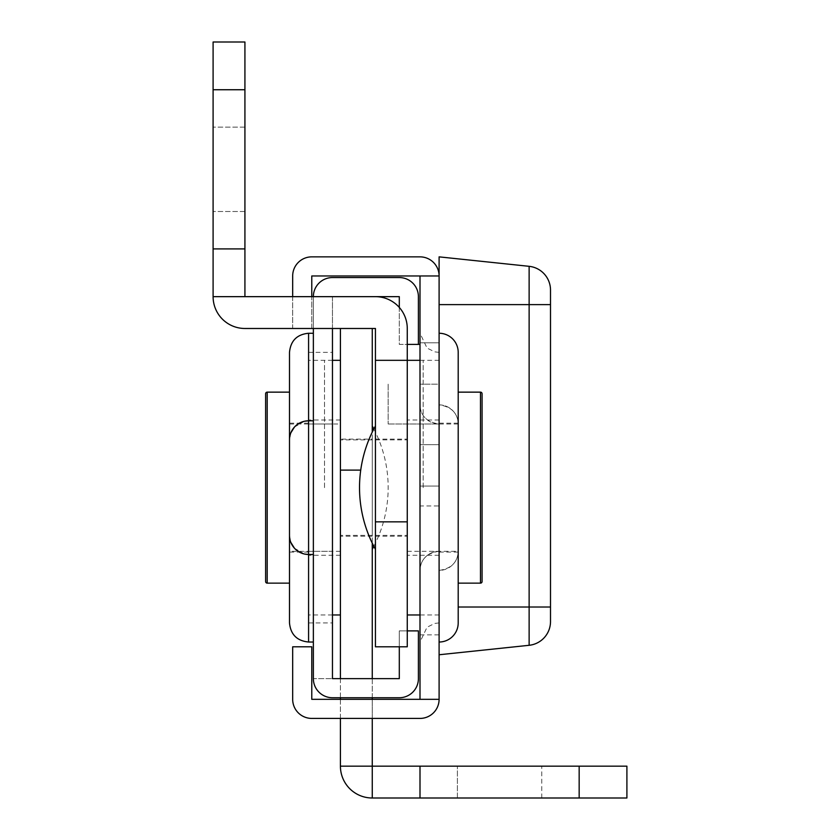 <?xml version="1.0" encoding="UTF-8"?>
<svg xmlns="http://www.w3.org/2000/svg" width="840" height="840" viewBox="0 0 840 840"><rect width="100%" height="100%" fill="white"/><g stroke="black" fill="none" stroke-linecap="round" stroke-linejoin="round"><path stroke-width="0.63" stroke-dasharray="4.2 3.15" d="M439.1 342.804L439.1 486.056L439.1 342.804L439.1 486.056L439.1 342.804L420 342.804L439.1 342.804M420 384.185L420 486.056L420 384.185L420 486.056L420 384.185L439.1 384.185L439.1 622.923L439.1 423.98C426.941 422.289 420.567 415.926 420 404.88A19.1 19.1 0 0 0 439.1 423.98L439.1 344.4L439.1 384.185L439.1 344.4L439.1 384.185L420 384.185M420 505.943L420 634.861L420 505.943L439.1 505.943L439.1 634.861L439.1 505.943M420 634.861L439.1 634.861M458.199 487.641L458.199 423.181L458.199 487.641M420 487.641L420 333.26L420 487.641M439.1 333.26L439.1 642.023L439.1 333.26M458.199 622.923L458.199 352.359M439.1 404.88A19.1 19.1 0 0 1 458.199 423.98C457.685 413.007 451.311 406.644 439.1 404.88A19.1 19.1 0 0 1 458.199 423.98L458.199 551.303C457.685 562.275 451.311 568.638 439.1 570.402A19.1 19.1 0 0 0 458.199 551.303L458.199 423.98L407.264 423.98L407.264 551.303L407.264 423.98M292.677 296.656L292.677 328.482L311.776 328.482L311.776 275.961L420 275.961L420 699.321L311.776 699.321L311.776 646.8L292.677 646.8L292.677 699.321A19.1 19.1 0 0 0 311.776 718.421L420 718.421A19.1 19.1 0 0 0 439.1 699.321L439.1 275.961A19.1 19.1 0 0 0 420 256.861L311.776 256.861A19.1 19.1 0 0 0 292.677 275.961L292.677 328.482L311.776 328.482L311.776 296.656M439.1 551.303C426.941 552.993 420.567 559.367 420 570.402A19.1 19.1 0 0 1 439.1 551.303A19.1 19.1 0 0 0 420 570.402M289.495 487.641L289.495 423.181L289.495 535.385L290.84 542.43M313.362 296.656A19.1 19.1 0 0 1 332.462 277.557L399.305 277.557A19.1 19.1 0 0 1 418.404 296.656L418.404 344.4L399.305 344.4L399.305 296.656L332.462 296.656L332.462 487.641L332.462 352.359L332.462 423.98L308.584 423.98L308.584 622.923L308.584 352.359L308.584 423.98L332.462 423.98L332.462 678.636L313.362 678.636L313.362 296.656L332.462 296.656L313.362 296.656L313.362 328.482M308.584 554.484L313.362 554.484M407.264 630.882L399.305 630.882L399.305 678.636L313.362 678.636A19.1 19.1 0 0 0 332.462 697.736L399.305 697.736A19.1 19.1 0 0 0 418.404 678.636L418.404 630.882L399.305 630.882L399.305 646.8M399.305 307.43L399.305 344.4L407.264 344.4M332.462 328.482L332.462 296.656M308.584 420.798L313.362 420.798M289.495 392.144L289.495 583.139L289.495 392.144M308.584 551.303L332.462 551.303L308.584 551.303M308.584 642.023L308.584 333.26M304.5 554.043L294.462 548.236M304.5 421.239L294.462 427.046M290.84 432.852L289.495 439.897M388.164 384.185L388.164 423.98L388.164 384.185M439.1 654.759L439.1 607.016L439.1 654.759L529.127 645.299A23.877 23.877 0 0 0 550.505 621.548L550.505 290.073A23.877 23.877 0 0 0 529.127 266.322L439.1 256.861L439.1 607.016L439.1 275.961M407.264 487.641L407.264 328.482A31.836 31.836 0 0 0 375.438 296.656L213.097 296.656A31.836 31.836 0 0 0 244.923 328.482L375.438 328.482L375.438 360.318L407.264 360.318L407.264 487.641M375.438 487.641L375.438 439.1L375.438 487.641M244.923 296.656L244.923 42L213.097 42L213.097 296.656M407.264 646.8L407.264 360.318M375.438 646.8L375.438 360.318M213.097 169.323L213.097 211.502L213.097 169.323M541.758 798L541.758 766.164L457.401 766.164L541.758 766.164L457.401 766.164L541.758 766.164L541.758 798L457.401 798L457.401 766.164L457.401 798L541.758 798M372.256 439.1L372.256 536.183L372.256 439.1L340.421 439.1L340.421 536.183L340.421 439.1M372.256 536.183L340.421 536.183M372.256 432.138L372.256 328.482L340.421 328.482L340.421 766.164A31.836 31.836 0 0 0 372.256 798L626.903 798L626.903 766.164L579.159 766.164L579.159 798M420 798L420 766.164L372.256 766.164L372.256 543.144M372.256 678.636L372.256 697.736M372.256 699.321L372.256 718.421M420 766.164L579.159 766.164M340.421 678.636L340.421 697.736M340.421 699.321L340.421 718.421M372.256 798L372.256 766.164L372.256 798L372.256 766.164L340.421 766.164M324.502 487.641L324.502 360.318L324.502 487.641M373.842 428.967A127.323 127.323 0 0 1 373.842 546.315M372.256 549.287L372.256 425.995L372.256 549.287M340.421 423.98L340.421 551.303L340.421 423.98L289.495 423.98L289.495 551.303L289.495 423.98M340.421 551.303L289.495 551.303M372.256 535.385L372.256 439.897L372.256 535.385L340.421 535.385L340.421 439.897L340.421 535.385M372.256 439.897L340.421 439.897M265.618 393.74L265.618 581.543M423.181 487.641L423.181 360.318L423.181 487.641M439.1 487.641L439.1 360.318L439.1 487.641M482.076 581.543L482.076 393.74M375.438 549.287L375.438 425.995L375.438 549.287M458.199 583.139L458.199 392.144L458.199 583.139M407.264 551.303L458.199 551.303M375.438 535.385L375.438 439.897L375.438 535.385L407.264 535.385L407.264 439.897L407.264 535.385M375.438 439.897L407.264 439.897M340.421 487.641L340.421 360.318L340.421 487.641M420 444.665L439.1 444.665L420 444.665M529.127 266.322L529.127 607.016L458.199 607.016M550.505 607.016L529.127 607.016L529.127 645.299M550.505 304.616L439.1 304.616M244.923 89.743L213.097 89.743M375.438 521.85L407.264 521.85M244.923 248.903L213.097 248.903M340.421 470.117L360.728 470.117M267.204 583.139L267.204 392.144M480.48 392.144L480.48 583.139M458.199 423.181L439.1 423.181M439.1 622.923L434.784 623.417L427.046 627.218L420 642.023M439.1 352.359L434.784 351.866L427.046 348.075L420 333.26M458.199 552.101L439.1 552.101M420 486.056L439.1 486.056L420 486.056M308.584 552.101L289.495 552.101M308.584 352.359L332.462 352.359M308.584 622.923L332.462 622.923M308.584 423.181L289.495 423.181M388.164 423.98L439.1 423.98L388.164 423.98M418.404 344.4L420 344.4M375.438 439.1L407.264 439.1M244.923 127.145L213.097 127.145L244.923 127.145M244.923 211.502L213.097 211.502L244.923 211.502M375.438 536.183L407.264 536.183M340.421 420L308.584 420M332.462 614.964L308.584 614.964M332.462 360.318L308.584 360.318M340.421 555.282L308.584 555.282M439.1 420L407.264 420M439.1 614.964L420 614.964M439.1 360.318L420 360.318M439.1 555.282L407.264 555.282"/><path stroke-width="1.26" d="M439.1 642.023A19.1 19.1 0 0 0 458.199 622.923L458.199 352.359A19.1 19.1 0 0 0 439.1 333.26M439.1 654.759L529.127 645.299A23.877 23.877 0 0 0 550.505 621.548L550.505 290.073A23.877 23.877 0 0 0 529.127 266.322L439.1 256.861L439.1 699.321L311.776 699.321L311.776 646.8L292.677 646.8L292.677 699.321A19.1 19.1 0 0 0 311.776 718.421L420 718.421A19.1 19.1 0 0 0 439.1 699.321L420 699.321L420 275.961L439.1 275.961A19.1 19.1 0 0 0 420 256.861L311.776 256.861A19.1 19.1 0 0 0 292.677 275.961L292.677 296.656M311.776 296.656L311.776 275.961L439.1 275.961M289.495 583.139L289.495 352.359L289.495 392.144L267.204 392.144A1.596 1.596 0 0 0 265.618 393.74L265.618 581.543A1.596 1.596 0 0 0 267.204 583.139L289.495 583.139L289.495 622.923L289.495 535.385A19.1 19.1 0 0 0 308.584 554.484L313.362 554.484M313.362 328.482L313.362 678.636A19.1 19.1 0 0 0 332.462 697.736L399.305 697.736A19.1 19.1 0 0 0 418.404 678.636L418.404 630.882L407.264 630.882M399.305 646.8L399.305 678.636L332.462 678.636L332.462 328.482M332.462 296.656L399.305 296.656L399.305 307.43M407.264 344.4L418.404 344.4L418.404 296.656A19.1 19.1 0 0 0 399.305 277.557L332.462 277.557A19.1 19.1 0 0 0 313.362 296.656M289.495 439.897A19.1 19.1 0 0 1 308.584 420.798L313.362 420.798M313.362 333.26L308.584 333.26L308.584 554.484L304.5 554.043M294.462 548.236L290.84 542.43M308.584 420.798L304.5 421.239M294.462 427.046L290.84 432.852M407.264 521.85L407.264 646.8L375.438 646.8L375.438 521.85L407.264 521.85L407.264 360.318L375.438 360.318L375.438 521.85M420 360.318L407.264 360.318L407.264 328.482A31.836 31.836 0 0 0 375.438 296.656L213.097 296.656A31.836 31.836 0 0 0 244.923 328.482L375.438 328.482L375.438 360.318M213.097 296.656L213.097 42L244.923 42L244.923 89.743L213.097 89.743M244.923 296.656L244.923 89.743M372.256 328.482L372.256 432.138M340.421 328.482L340.421 678.636M372.256 543.144L372.256 678.636M372.256 697.736L372.256 699.321M372.256 718.421L372.256 766.164L420 766.164L420 798L372.256 798L372.256 766.164L340.421 766.164A31.836 31.836 0 0 0 372.256 798M579.159 766.164L626.903 766.164L626.903 798L579.159 798L579.159 766.164L420 766.164M579.159 798L420 798M340.421 697.736L340.421 699.321M340.421 718.421L340.421 766.164M373.842 546.315A127.323 127.323 0 0 1 372.256 549.287M373.842 428.967A127.323 127.323 0 0 0 372.256 425.995M289.495 487.641L289.495 392.144M480.48 392.144A1.596 1.596 0 0 1 482.076 393.74L482.076 581.543A1.596 1.596 0 0 1 480.48 583.139L480.48 392.144L458.199 392.144M375.438 425.995A127.323 127.323 0 0 0 375.438 549.287M458.199 583.139L480.48 583.139M308.584 554.484L308.584 642.023L313.362 642.023M550.505 621.548A23.877 23.877 0 0 1 529.127 645.299L529.127 304.616L439.1 304.616M550.505 304.616L529.127 304.616L529.127 266.322A23.877 23.877 0 0 1 550.505 290.073M550.505 607.016L458.199 607.016M244.923 248.903L213.097 248.903M360.728 470.117L340.421 470.117M267.204 392.144L267.204 583.139M308.584 333.26C296.993 334.394 290.619 340.756 289.495 352.359M308.584 642.023C296.993 640.899 290.619 634.525 289.495 622.923M418.404 344.4L420 344.4M340.421 614.964L332.462 614.964M340.421 360.318L332.462 360.318M420 614.964L407.264 614.964"/></g></svg>
